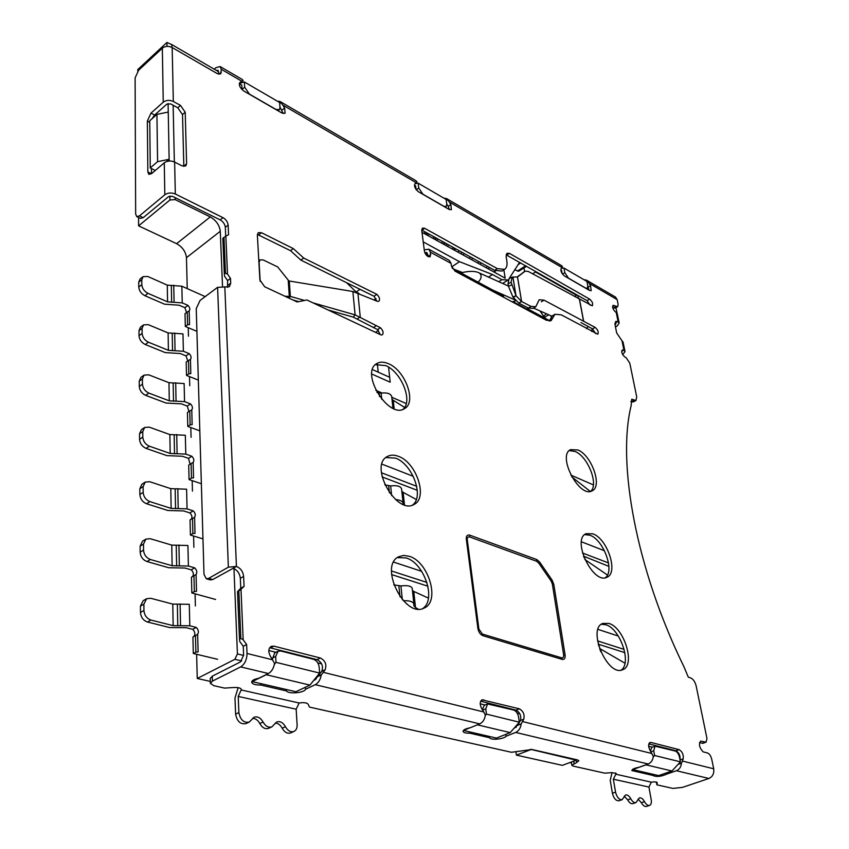 <?xml version="1.0" encoding="UTF-8"?>
<svg xmlns="http://www.w3.org/2000/svg" width="849" height="849" viewBox="0 0 849 849"><rect width="100%" height="100%" fill="white"/><g stroke="black" fill="none" stroke-linecap="round" stroke-linejoin="round"><path stroke-width="1.27" d="M307.391 657.752L308.123 657.381M290.262 652.849L290.305 653.412M371.809 374.038L390.19 382.199L388.587 367.15M604.467 550.757L581.438 541.789M375.81 390.307L381.965 392.981M391.782 397.247L406.268 403.551M618.316 636.06L598.004 629.374M413.251 476.31L381.965 464.127M421.698 571.345L393.681 562.112M570.815 475.09L593.387 484.906M615.567 312.029L617.021 312.867L615.971 307.688M560.818 270.046L561.571 270.481L562.144 273.569M535.401 271.309L535.517 271.998L576.577 295.314L576.45 294.635M309.949 685.101L295.908 691.723L252.174 681.609L266.215 674.722L309.949 685.101L319.617 673.077L319.213 667.314C318.608 663.175 316.688 660.501 313.44 659.28L280.86 651.024L278.058 651.268L274.673 652.955L272.349 659.291M463.405 730.448L496.421 738.089L510.217 732.613L477.403 724.834M469.72 727.869L463.427 730.437M510.217 732.613L519.301 722.202L486.445 714.115L485.32 715.42M658.633 775.593L671.941 770.988L646.047 764.843L632.643 769.587L658.633 775.593M671.941 770.988L680.42 761.85L654.621 755.504L653.242 757.011M486.445 714.115L485.766 708.873L487.581 703.948L513.656 710.051C516.181 711.038 517.826 713.372 518.58 717.065L519.301 722.202M680.42 761.85L679.518 757.223C678.691 753.912 677.269 751.843 675.252 751.025L655.014 746.186L653.751 750.792L654.621 755.504M272.285 658.134L275.67 656.447L278.058 651.268M275.67 656.447L275.989 662.337L319.617 673.077M275.989 662.337L274.376 664.385M530.487 749.741L516.415 755.132L562.314 765.352L576.269 760.205L530.423 749.296M615.589 772.908L615.812 774.192L616.215 773.45L611.864 772.622L604.743 773.163L573.202 766.106L571.833 765.267L576.598 762.561L576.174 759.611M252.153 680.972L252.174 681.609M318.927 673.936L319.755 674.138M482.37 709.722L484.248 705.328L487.581 703.948M485.002 705.01L480.216 703.81M321.633 663.844L317.77 662.867M518.643 722.955L519.174 723.083M650.398 751.004L651.799 747.353L655.014 746.186M652.287 747.173L648.668 746.26M519.843 713.797L517.168 713.118M679.094 753.933L678.171 753.7M577.861 295.431L578.466 298.636M516.415 755.132L516.033 752.384M378.431 330.463L375.534 332.352M378.198 372.159L377.381 364.136M275.946 652.319L268.815 650.525M516.234 727.381L515.035 727.084M316.146 678.977L315.085 678.712M241.668 660.957L234.876 659.312L197.255 678.468L210.319 681.418M237.571 687.573L238.123 687.701M304.823 702.76L306.807 703.205M569.817 762.582L571.473 762.954M655.566 781.94L656.362 782.12M233.963 568.607L237.423 653.932L234.876 659.312M138.567 217.482L138.61 225.866L169.927 199.982L175.159 199.6L210.265 216.909C216.134 220.369 219.477 225.155 220.284 231.257L222.512 286.187M138.61 225.866L176.613 243.674C182.461 246.974 185.74 251.644 186.462 257.682L187.247 288.618M188.255 327.682L188.467 336.204M189.507 376.595L189.741 385.733M190.813 427.535L191.067 437.341M192.182 480.63L192.447 491.136M193.593 536.016L193.89 547.287M195.079 593.844L195.387 605.942M196.628 654.282L197.255 678.468M532.641 273.813L535.517 271.998M574.571 296.524L576.577 295.314M523.971 267.891L524.586 271.521M237.423 653.932L243.642 655.46M242.039 89.623L241.806 85.165L239.301 83.722M218.671 71.762L171.848 44.626L171.912 47.385M173.143 105.244L174.353 161.936M175.117 197.615L175.159 199.6M169.184 161.023L169.142 159.315L157.585 161.65L150.252 167.943L149.753 120.76L156.927 114.382L168.251 112.057L168.081 103.546M166.998 46.377L166.924 42.45L137.782 69.554L137.793 71.125M169.927 199.982L169.842 196.034M168.251 112.057L169.142 159.315L166.521 161.554M414.418 185.199L415.639 185.91L416.095 189.529M563.98 268.072L564.829 272.678L568.512 278.185L585.651 288.076L587.306 288.278L587.805 285.986L586.924 281.433L563.98 268.072L561.359 268.305M445.226 207.198L446.192 206.519L443.847 206.275L422.919 194.209L418.769 188.053L418.143 183.161L415.023 183.66M418.143 183.161L446.128 199.451L446.807 204.301L446.192 206.519M244.385 81.982L279.639 102.517L280 107.664L279.332 109.712L275.957 109.425L249.404 94.112L244.671 87.203L244.385 81.982L239.641 83.276M166.924 42.45L171.848 44.626M150.252 167.943L155.293 170.479M157.585 161.65L156.927 114.382M499.063 293.446L499.944 293.276M512.276 301.894L516.372 300.567M527.791 310.246L527.558 308.792L549.727 320.742M527.558 308.792L525.425 308.962M425.307 253.724L427.907 255.125M452.273 268.242L503.457 295.823L503.69 297.277M550.577 315.605L551.341 316.709M545.016 318.205L540.006 310.946M512.838 301.554L526.465 308.877M514.759 269.706L518.665 271.266L526.518 266.268M462.312 272.465L454.724 269.568M495.105 270.587L494.118 272.083M503.85 269.876L505.187 278.185L422.006 232.308M508.084 279.937L501.929 279.703L492.484 274.514L459.5 261.694L423.227 241.901M519.599 262.33L509.124 278.578M375.99 298.604L374.26 299.782M358.947 293.383L356.113 291.982L346.594 282.696M459.118 250.688L458.12 252.227M447.699 246.486L448.378 244.756M454.671 248.237L453.589 249.733M451.657 266.894L459.5 261.694M488.493 277.092L492.484 274.514M546.332 313.727L543.88 316.072M542.267 314.215L543.976 316.698M544.464 317.399L548.751 314.799M428.734 249.203L449.28 260.356L451.052 263.37L451.381 265.79L454.968 271.086L546.427 320.264L551.086 320.699L554.991 314.247L561.359 314.873L597.792 334.209C598.81 332.139 597.929 329.868 595.117 327.385L544.007 300.132L539.189 299.75L535.751 306.754L530.996 306.393L521.594 301.522L517.529 276.986L525.149 271.16L528.216 271.425L592.294 305.81C593.271 303.804 592.379 301.575 589.63 299.124L509.4 253.352L506.97 253.278L506.131 256.6L506.832 260.898C507.447 265.068 506.715 267.891 504.635 269.366L497.323 268.645L424.68 228.317L422.388 228.126L421.751 230.312L424.426 251.23C425.699 255.241 427.609 257.098 430.167 256.78L430.475 252.238L428.734 249.203L424.245 249.871M428.098 256.631L426.898 252.546L424.84 252.758M313.005 302.86L355.105 314.862L380.384 327.725C383.122 330.505 383.79 332.85 382.368 334.771L381.148 334.994L306.86 299.962L297.15 301.957L264.665 286.771L259.9 279.937L257.364 235.067L258.245 232.658L261.513 232.732L293.329 248.598L303.687 258.043L376.871 294.359C379.545 297.076 380.214 299.357 378.877 301.215L377.614 301.427L352.876 291.504L288.872 280.945L277.687 266.936L263.179 259.932L260.017 259.89L259.104 262.352L260.176 281.412M577.957 449.981C591.721 455.404 602.673 486.583 592.124 490.828C579.389 498.639 556.87 455.467 570.592 449.641L577.957 449.981M592.889 533.83C607.438 538.669 618.719 572.979 606.95 577.235C593.08 584.961 571.313 539.317 586.107 533.692L592.889 533.83M608.85 623.41C624.27 627.507 635.848 665.531 622.71 669.712C607.629 677.237 586.871 628.738 602.758 623.442L608.85 623.41M388.598 363.754C405.323 370.504 416.827 402.309 404.612 408.549C388.874 419.788 359.679 372.785 376.733 363.595C379.981 361.642 383.939 361.695 388.598 363.754M398.521 456.369C416.435 462.514 428.183 497.907 414.185 504.359C396.653 515.672 368.551 465.666 387.293 456.539C390.487 454.756 394.223 454.703 398.521 456.369M409.218 556.275C428.522 561.603 440.408 601.4 424.33 607.948C404.814 619.144 378.314 565.54 398.881 556.679L403.742 555.416L409.218 556.275M313.663 680.484L314.947 679.879L321.739 671.336L325.125 669.723C326.918 664.629 325.347 660.724 320.413 658.017L273.93 646.142L271.139 646.386C268.358 648.487 268.082 651.714 270.322 656.086L274.545 663.43C273.643 668.333 271.606 671.697 268.433 673.522L240.67 666.911L212.409 681.121L210.382 683.381L213.969 685.727L224.592 688.104L234.08 687.488C238.41 687.361 240.84 688.03 241.371 689.494L238.219 696.435L238.877 712.587C240.309 719.888 243.769 723.04 249.245 722.074L254.063 717.267C257.555 716.131 260.558 717.723 263.073 722.043C265.567 726.319 268.517 727.901 271.924 726.818L276.71 721.99C280.085 720.918 282.993 722.488 285.444 726.712C287.875 730.883 290.729 732.464 294.009 731.435C296.174 730.31 297.203 728.134 297.118 724.897L296.163 709.212L238.219 696.435M325.125 669.723L323.289 672.323L483.781 711.982L481.744 708.713C479.632 704.511 479.738 701.539 482.052 699.809L519.386 708.841C523.292 711.112 524.756 714.561 523.78 719.177L521.18 723.9C520.596 728.124 518.76 730.968 515.672 732.432L506.089 736.221L505.834 734.353M649.209 743.14L651.066 742.472L650.016 742.504C648.137 743.957 648.19 746.674 650.175 750.643L653.306 756.3C652.87 760.152 651.162 762.72 648.169 764.004L515.672 732.432M651.066 742.472L679.126 749.646C682.299 751.577 683.657 754.655 683.212 758.868L681.46 763.198C681.047 766.976 679.359 769.481 676.398 770.733L667.165 773.927L666.932 772.717M656.351 782.078L656.861 784.826L672.822 788.403L682.352 787.426L708.904 778.48C712.661 776.729 714.253 773.492 713.701 768.791L711.727 759.197C710.868 755.865 709.446 753.795 707.472 752.978L703.089 751.843C699.311 747.608 698.525 744.032 700.722 741.092L706.06 742.196L706.962 738.471L696.159 685.96C695.076 681.789 693.251 679.115 690.693 677.937L688.316 677.184L683.997 666.858C635.721 568.193 617.085 462.769 631.104 405.843L631.762 399.2L635.943 400.516L636.718 396.886L629.778 363.128L626.191 357.737L624.97 357.079C622.105 354.511 621.192 352.165 622.221 350.021L623.973 350.393L622.009 340.789L623.06 342.02L625.023 351.613L623.973 350.393M615.472 326.971L617.212 325.963L619.176 323.044L617.722 321.569L615.737 321.41L615.037 324.827L616.692 332.999L622.009 340.789M619.176 323.044L617.255 313.674L615.812 312.188C613.02 309.673 612.108 307.391 613.074 305.353L617.658 306.691L618.125 304.377L617.149 299.612L589.11 283.301L590.564 285.678L591.191 290.666L589.588 290.464L564.5 275.999C561.603 273.558 560.478 271.086 561.136 268.592L561.974 267.509L449.227 201.913L450.851 204.545L451.403 209.703L449.142 209.459L418.525 191.8C415.065 188.956 413.877 186.26 414.97 183.713L416.148 182.662L282.781 105.064L284.595 108.003L285.115 113.257L281.857 112.981L243.939 91.108C239.938 87.988 238.601 85.08 239.938 82.395L243.122 80.559L242.209 79.424L220.071 66.519L221.281 69.289L220.793 73.874L217.27 73.598L172.167 47.533L173.334 101.477L180.487 105.403L185.22 112.227L186.6 163.761L185.782 165.937L181.973 165.842L174.629 162.063L175.319 193.997L222.99 217.662C226.004 219.445 227.723 221.918 228.148 225.07L228.572 234.685L225.855 236.171L227.49 274.1L230.504 278.408L230.716 283.248L229.357 286.739L217.588 287.333L200.067 300.44L196.246 308.643L204.004 574.423L206.307 578.763L208.652 578.392L228.36 567.185L236.425 566.453C240.607 568.172 243.016 571.504 243.631 576.471L244.077 586.394L240.999 589.27L243.164 639.743L246.635 644.54L247.027 653.486L272.678 659.822M521.594 301.522L518.845 303.093L521.519 301.459L516.043 295.802L512.849 277.05L517.508 276.986M518.845 303.093L512.945 297.086L508.477 286.336L508.052 283.715L511.087 282.293L512.074 277.188L512.955 276.997M517.115 276.997L525.043 271.234M535.751 306.754L533.14 308.399L528.375 308.049L518.919 303.167M549.526 321.134L550.078 319.585L552.731 317.982M554.991 314.247L552.349 315.839L550.078 319.585M595.658 333.646L592.517 328.903L580.949 322.546M590.151 305.226L587.062 300.663L506.1 254.806M421.73 230.037L494.67 270.353L501.992 271.064L504.635 269.366M422.632 608.595C436.673 599.978 424.373 562.972 406.045 557.91L397.374 557.634M412.55 505.059C424.489 496.697 412.434 463.947 395.485 458.12L385.871 457.547M403.031 409.303C413.166 401.259 401.45 371.968 385.69 365.59L375.385 364.667M621.065 670.158C632.102 663.377 620.226 628.568 605.783 624.737L601.304 624.291M605.358 577.723C615.026 571.069 603.554 539.762 589.949 535.241L584.728 534.594M590.586 491.359C599.033 484.853 587.954 456.529 575.123 451.477L569.286 450.586M321.739 671.336C323.543 666.242 321.973 662.347 317.038 659.652L269.685 647.713M243.164 639.743L240.84 638.48L238.845 590.904L237.518 591.626L239.492 639.18L239.779 641.494L243.249 646.28L243.631 655.216L240.469 661.912L212.25 676.186L210.223 678.457L210.382 683.381M224.815 286.771L236.425 566.453L233.146 568.31C237.327 570.019 239.726 573.351 240.341 578.307L240.766 588.208L237.518 591.626M227.49 274.1L225.484 273.134L224.327 274.004L224.592 276.275L227.606 280.573L227.543 287.365M175.319 193.997C171.402 192.426 167.911 192.681 164.812 194.761L139.469 215.879L143.216 217.652L168.569 196.618L172.506 196.331L220.167 219.88C223.181 221.663 224.9 224.125 225.325 227.277L225.707 236.266M183.819 166.436L186.6 163.761M151.992 118.775L154.603 115.05L166.86 104.13L170.628 103.875L177.781 107.781L182.514 114.594L183.83 166.096M216.41 70.456L218.044 70.212L218.766 74.224M283.142 113.522L279.947 106.932M449.418 209.607L448.24 206.371L450.851 204.545M446.754 203.951L448.24 206.371M589.174 290.231L588.017 287.227L590.564 285.678M612.649 307.455L615.122 308.187L617.658 306.691M617.722 321.569L615.164 323.055L615.96 323.756L615.058 324.944M630.807 401.503L633.28 401.948L635.943 400.516M699.544 742.642L702.93 743.31L706.06 742.196M680.038 759.919C680.442 755.716 679.073 752.67 675.942 750.771L679.126 749.646M648.848 743.894L675.942 750.771M480.683 701.2L516.075 710.189C519.991 712.449 521.445 715.887 520.458 720.514L517.497 725.375L521.18 723.9M328.096 309.981L353.258 317.133L377.518 329.603L380.384 327.725M376.776 301.013L374.048 296.259L376.871 294.359M257.374 234.42L290.517 250.678L300.864 260.102L374.048 296.259M380.288 334.591L377.518 329.603M292.926 299.984L298.731 301.639M305.385 687.255L305.513 689.271L315.276 684.687C318.439 682.925 320.444 679.656 321.283 674.891L323.289 672.323M317.526 676.674L321.283 674.891M260.696 683.572L260.76 685.026C255.326 685.058 252.291 684.114 251.665 682.203C251.803 680.495 254.127 679.189 258.627 678.298L268.433 673.522M286.442 689.526L286.527 690.959L260.76 685.026M305.513 689.271C304.462 692.89 288.575 694.312 286.527 690.959M241.243 689.091L241.275 689.982L299.135 702.993C303.825 702.314 306.829 702.717 308.145 704.182L309.471 707.09L511.427 752.278L532.005 749.497L577.49 759.908L578.859 760.768L576.598 762.561M249.245 722.074L245.966 723.603C240.49 724.579 237.041 721.427 235.608 714.136L234.982 698.005L238.155 687.658M299.135 702.993L296.163 709.212M612.076 772.611L610.229 780.305L612.416 793.263C613.774 798.421 615.939 800.925 618.921 800.777L622.073 799.705C619.091 799.854 616.915 797.338 615.557 792.181L613.349 779.212L615.812 774.192L651.321 782.173L648.912 787.055L613.349 779.212M656.861 784.826L657.296 782.682C656.723 781.855 654.728 781.685 651.321 782.173M638.077 799.111L641.377 802.708C642.99 805.563 644.678 806.815 646.429 806.454L649.549 805.414C651.109 804.693 651.671 802.793 651.215 799.716L648.912 787.055M469.656 731.891L469.815 733.186C465.793 733.271 463.543 732.676 463.066 731.403C463.193 729.896 465.539 728.697 470.102 727.795L479.749 723.879C482.858 722.361 484.726 719.443 485.352 715.113L483.781 711.982M513.613 728.729L517.497 725.375M489.459 736.476L489.629 737.749L469.815 733.186M506.089 736.221C504.104 739.15 490.361 740.424 489.629 737.749M667.165 773.927C661.159 776.665 656.341 777.143 652.69 775.381L631.858 770.552C632.006 769.247 634.341 768.165 638.862 767.305L648.169 764.004M652.467 774.171L652.679 775.317M636.877 770.563L637.079 771.72M678.064 764.387L681.46 763.198M675.815 766.806L677.831 764.631M294.009 731.435L290.729 732.899C287.45 733.929 284.595 732.358 282.176 728.198C280.372 724.897 278.058 723.189 275.235 723.072M252.578 718.36C255.528 718.413 257.937 720.143 259.805 723.56C262.288 727.816 265.238 729.408 268.655 728.315L271.924 726.818M624.248 796.192L627.666 799.854C629.3 802.761 631.019 804.024 632.823 803.642L635.954 802.592C634.15 802.974 632.431 801.7 630.796 798.792C629.141 795.863 627.4 794.59 625.575 794.982L622.073 799.705M649.549 805.414C647.798 805.775 646.11 804.523 644.497 801.658C642.873 798.771 641.175 797.508 639.393 797.89L635.954 802.592M206.307 578.763L210.361 579.909L212.706 579.549L233.146 568.31M151.525 173.684L151.472 168.558M164.812 194.761L164.282 162.806L151.684 173.557L148.862 174.374L147.843 171.933L147.355 121.046L151.005 113.119L163.252 102.167L162.339 48.181C165.237 46.016 168.505 45.804 172.167 47.533M139.469 215.879L136.753 216.633L135.66 214.044L135.108 77.896L138.642 70.212L162.339 48.181M240.84 638.48L239.492 639.18M225.484 273.134L223.977 237.391L222.841 238.272L224.327 274.004M143.216 217.652L140.499 218.395L136.753 216.633M239.354 83.435L243.122 80.559M279.703 103.514L280.86 102.549L282.781 105.064M277.559 101.296L279.915 101.413L280.86 102.549M279.915 101.413L415.957 180.731L416.986 181.877L416.148 182.662M446.277 200.502L447.497 199.642L446.447 198.507L443.985 198.21M446.447 198.507L561.412 265.535L562.505 266.66L561.974 267.509M586.956 281.592L587.529 281.242L586.426 280.117L583.942 279.703M214.203 69.172L215.784 67.771L220.071 66.519M622.71 354.649L625.023 351.613M246.635 644.54L243.249 646.28M238.845 590.904L240.999 589.27M244.077 586.394L240.766 588.208M230.504 278.408L227.606 280.573M223.977 237.391L225.855 236.171M164.282 162.806C167.327 160.694 170.776 160.45 174.629 162.063M173.334 101.477C169.577 99.8 166.213 100.033 163.252 102.167M449.227 201.913L447.497 199.642M589.11 283.301L587.529 281.242M586.426 280.117L615.483 297.054L617.149 299.612M240.67 666.911C244.756 664.226 246.879 659.758 247.027 653.486M373.348 327.629L376.213 325.74M300.864 260.102L303.687 258.043M290.517 250.678L293.329 248.598M506.789 255.05L509.4 253.352M285.009 296.28L290.358 296.407L289.053 298.179M289.297 281.019L290.358 296.407L304.526 300.45M288.236 280.701L289.276 296.004L287.344 297.373M512.945 297.086L515.99 295.675L513.358 297.458M517.476 276.997L521.573 301.512M512.934 277.061L515.99 295.675L511.087 282.293M512.074 277.188L509.06 278.599L508.052 283.715M478.878 629.056L482.37 634.054L561.603 657.826C563.174 658.071 563.842 657.03 563.63 654.717L552.338 583.974L551.16 581.087L538.744 563.067L536.717 561.316L469.667 536.961C467.948 536.557 467.152 537.491 467.279 539.752L478.878 629.056L477.902 628.515C478.624 632.176 480.301 634.574 482.932 635.699L562.197 659.408C564.447 659.747 565.413 658.251 565.094 654.929L553.771 584.229L552.083 580.09L539.677 562.08L536.78 559.565L469.752 535.135C467.29 534.552 466.143 535.889 466.324 539.136L477.902 628.515M187.937 305.375L182.238 302.891L167.571 301.841L147.97 293.34C144.256 291.366 142.208 288.469 141.804 284.659L138.758 287.047C139.151 290.857 141.21 293.743 144.914 295.717L164.515 304.175L179.16 305.216L184.859 307.688L187.937 305.375C189.932 307.561 190.335 309.418 189.168 310.936L189.529 324.615L187.576 324.774L187.247 311.986L185.008 313.652L185.315 326.441L187.576 324.774M389.67 377.285L372.499 369.612M182.238 302.891L181.845 286.209L205.182 296.609M185.315 326.441L196.904 331.354M181.845 286.209L167.285 285.126L147.811 276.498L143.078 276.647L140.043 279.045L138.737 282.176L138.758 287.047M184.859 307.688L186.621 312.453M141.804 284.659L141.772 279.777L143.078 276.647M189.168 310.936L187.247 311.986M189.189 353.63L183.373 351.253L168.41 350.329L148.405 342.2C144.627 340.279 142.526 337.34 142.123 333.381L139.013 335.726C139.416 339.674 141.507 342.614 145.296 344.524L165.29 352.611L180.232 353.524L186.037 355.89L189.189 353.63C191.205 355.837 191.63 357.758 190.441 359.382L190.813 373.624L188.818 373.783L188.489 360.464L186.196 362.109L186.515 375.407L188.818 373.783M394.159 408.793L393.246 400.293L404.602 407.435M393.246 400.293L391.973 399.083M391.421 407.52L390.349 406.904M381.753 399.348L381.105 393.108C387.112 392.45 390.646 393.565 391.697 396.43L391.707 396.557M381.105 393.108L376.85 392.27M183.373 351.253L182.97 333.89L168.113 332.925L148.246 324.658L143.555 324.88L140.456 327.226L138.992 330.643L139.013 335.726M186.515 375.407L198.337 380.097M186.037 355.89L187.756 360.984M142.123 333.381L142.091 328.298L143.555 324.88M190.441 359.382L188.489 360.464M190.484 403.88L184.551 401.619L169.28 400.824L148.872 393.108C145.009 391.251 142.865 388.258 142.452 384.151L139.278 386.433C139.692 390.54 141.825 393.522 145.688 395.369L166.096 403.052L181.346 403.837L187.268 406.087L190.484 403.88C192.543 406.098 192.978 408.082 191.768 409.823L192.15 424.659L190.123 424.829L189.762 410.958L187.427 412.55L187.767 426.41L190.123 424.829M381.413 472.755L416.71 486.297M582.51 553.007L608.521 562.929M571.759 476.862L590.267 491.412M583.496 556.169L608.892 566.389M382.103 476.905L417.284 490.319M184.551 401.619L184.127 383.536L168.972 382.697L148.702 374.823L144.065 375.109L140.902 377.402L139.257 381.148L139.278 386.433M187.767 426.41L199.812 430.846M187.268 406.087L188.924 411.532M142.452 384.151L142.42 378.856L144.065 375.109M191.768 409.823L189.762 410.958M193.232 510.854L187.056 508.869L171.137 508.381L149.859 501.61C145.826 499.891 143.598 496.803 143.163 492.356L139.852 494.511C140.276 498.947 142.505 502.024 146.537 503.733L167.805 510.472L183.713 510.949L189.879 512.923L193.232 510.854C195.387 513.104 195.832 515.226 194.58 517.221L195.005 533.374L192.882 533.554L192.5 518.463L190.049 519.959L190.42 535.04L192.882 533.554M391.527 570.995L426.93 582.425M597.526 640.889L624.153 649.421M584.791 559.449L607.449 575.06M584.016 557.591L583.91 556.965M598.184 644.168L624.864 652.658M391.58 574.561L427.938 586.224M190.42 535.04L202.964 538.882M187.056 508.869L186.6 489.204L170.798 488.653L149.679 481.701L145.221 482.094L141.921 484.248L139.82 488.748L139.852 494.511M189.879 512.923C191.98 515.088 192.458 517.19 191.301 519.195M143.163 492.356L143.12 486.583L145.221 482.094M194.58 517.221L192.5 518.463M191.832 456.242L185.782 454.109L170.193 453.462L149.35 446.192C145.412 444.398 143.226 441.363 142.802 437.086L139.554 439.315C139.979 443.581 142.165 446.616 146.102 448.399L166.935 455.626L182.503 456.263L188.542 458.386L191.832 456.242C193.933 458.471 194.379 460.529 193.148 462.397L193.551 477.86L191.471 478.04L191.099 463.575L188.711 465.125L189.062 479.579L191.471 478.04M404.474 504.847L403.126 492.324L416.297 499.52M403.126 492.324L401.832 491.221M395.549 499.573C400.028 499.934 402.564 501.207 403.126 503.393L403.063 504.338M391.644 495.636L390.646 485.915C396.876 485.214 400.516 486.169 401.566 488.791L401.588 488.907M390.646 485.915L384.788 484.832M185.782 454.109L185.337 435.261L169.864 434.561L149.18 427.121L144.617 427.472L141.39 429.7L139.533 433.797L139.554 439.315M189.062 479.579L201.362 483.728M188.542 458.386L190.102 464.223M142.802 437.086L142.759 431.568L144.617 427.472M193.148 462.397L191.099 463.575M196.236 627.422L189.794 625.787L173.164 625.66L150.931 620.046C146.718 618.507 144.383 615.313 143.927 610.484L140.467 612.458C140.913 617.287 143.248 620.47 147.461 621.999L169.683 627.57L186.292 627.698L192.723 629.332L196.236 627.422C198.486 629.703 198.953 631.996 197.647 634.288L198.114 651.926L195.896 652.128L195.472 635.636L192.914 637.015L193.317 653.486L195.896 652.128M600.731 651.724L600.222 648.816L624.97 663.207M598.587 645.686L599.447 646.673M193.317 653.486L217.599 659.302M189.794 625.787L189.295 604.308L172.793 604.106L150.74 598.28L146.601 598.725L143.152 600.721L140.435 606.165L140.467 612.458M192.723 629.332C195.174 631.943 195.514 634.352 193.731 636.58M143.927 610.484L143.884 604.17L146.601 598.725M197.647 634.288L195.472 635.636M194.708 567.854L188.404 566.039L172.124 565.721L150.379 559.502C146.261 557.867 143.98 554.737 143.534 550.099L140.149 552.168C140.594 556.795 142.865 559.926 146.983 561.55L168.728 567.726L184.965 568.045L191.269 569.849L194.708 567.854C196.904 570.125 197.361 572.322 196.077 574.465L196.522 591.329L194.357 591.53L193.954 575.76L191.45 577.203L191.842 592.952L194.357 591.53M418.132 609.03L415.511 607.587L413.771 591.424L428.437 598.11M413.771 591.424L412.444 590.469M403.296 600.742C409.42 600.476 412.954 601.58 413.898 604.042L413.781 605.57L415.511 607.587M402.341 599.691L400.93 585.937C407.403 585.184 411.16 585.959 412.211 588.293L412.221 588.399M400.93 585.937L393.777 584.897M407.658 604.637L406.31 603.575M191.842 592.952L215.604 599.458M188.404 566.039L187.916 545.493L171.774 545.111L150.199 538.691L145.879 539.126L142.505 541.206L140.117 546.151L140.149 552.168M191.269 569.849C193.54 572.226 193.954 574.476 192.511 576.588M143.534 550.099L143.502 544.071L145.879 539.126M196.077 574.465L193.954 575.76M485.766 708.873L482.657 710.167M653.751 750.792L650.896 751.811M220.284 231.257L186.462 257.682M210.265 216.909L176.613 243.674M564.829 272.678L562.516 274.11M418.769 188.053L416.318 189.815M244.671 87.203L242.029 89.463M356.113 291.982L360.008 289.318M517.296 271.128L525.669 265.779M517.901 264.771L520.713 262.967M498.777 281.709L501.929 279.703M586.595 328.69L588.028 326.441M478.029 282.112L478.252 281.985C481.606 278.621 482.02 275.649 479.494 273.049L508.434 286.049M428.087 256.504L430.793 254.668M357.365 318.81L360.231 316.889L357.896 292.947M522.591 721.565L651.958 753.53M682.458 761.065L713.701 768.791M618.136 321.803L616.215 312.421M241.838 81.249L221.281 69.289M451.052 263.37L430.475 252.238M583.634 321.049L579.485 299.188M317.038 659.652L320.413 658.017M270.555 647.851L273.93 646.142M235.608 714.136L238.877 712.587M573.701 761.15L574.062 763.495M612.416 793.263L615.557 792.181M212.25 676.186L212.409 681.121M480.831 700.934L483.707 699.725M516.075 710.189L519.386 708.841M520.458 720.514L523.78 719.177M680.049 759.982L683.212 758.868M282.176 728.198L285.444 726.712M259.805 723.56L263.073 722.043M627.666 799.854L630.796 798.792M641.377 802.708L644.497 801.658M208.652 578.392L212.706 579.549M147.355 121.046L149.764 122.33M151.462 173.748L147.843 171.933M228.36 567.185L217.588 287.333M151.005 113.119L154.603 115.05M614.888 323.193L615.228 324.849M243.631 576.471L240.341 578.307M230.716 283.248L227.808 285.402M228.148 225.07L225.325 227.277M222.99 217.662L220.167 219.88M182.514 114.594L185.22 112.227M177.781 107.781L180.487 105.403M218.925 74.256L221.409 72.069M281.964 110.179L284.595 108.003M616.13 306.5L613.594 307.985M614.453 305.523L612.554 306.648M623.569 350.17L621.67 351.242M634.001 400.346L631.327 401.779M705.264 742.217L702.134 743.321M479.749 723.879L315.276 684.687M708.904 778.48L676.398 770.733M258.69 234.876L261.513 232.732M587.062 300.663L589.63 299.124M494.67 270.353L497.323 268.645M422.006 230.175L424.68 228.317M592.517 328.903L595.117 327.385M541.418 301.777L544.007 300.132M353.258 317.133L355.105 314.862L352.876 291.504M289.923 296.259L288.373 297.861M528.375 308.049L530.996 306.393M583.528 320.986L579.368 299.124M508.477 286.336L511.512 284.924M516.033 295.792L513.305 297.415M424.946 253.002L427.832 254.562M482.932 635.699L482.37 634.054M561.603 657.826L562.197 659.408M563.63 654.717L565.094 654.929M552.338 583.974L553.771 584.229M466.324 539.136L467.279 539.752M551.16 581.087L552.083 580.09M469.752 535.135L469.667 536.961M538.744 563.067L539.677 562.08M536.78 559.565L536.717 561.316M174.077 301.947L173.737 285.243M171.636 302.308L171.318 285.604M167.571 301.841L167.285 285.126M141.772 279.777L138.737 282.176M147.97 293.34L144.914 295.717M379.567 396.547L379.206 393.013M175.043 350.393L174.692 332.999M172.549 350.754L172.22 333.37M168.41 350.329L168.113 332.925M142.091 328.298L138.992 330.643M148.405 342.2L145.296 344.524M176.051 400.845L175.69 382.729M173.514 401.216L173.164 383.101M169.28 400.824L168.972 382.697M142.42 378.856L139.257 381.148M148.872 393.108L145.688 395.369M178.194 508.286L177.802 488.578M175.552 508.668L175.17 488.96M171.137 508.381L170.798 488.653M143.12 486.583L139.82 488.748M149.859 501.61L146.537 503.733M389.383 492.77L388.683 485.861M177.101 453.43L176.719 434.539M174.512 453.801L174.151 434.921M170.193 453.462L169.864 434.561M142.759 431.568L139.533 433.797M149.35 446.192L146.102 448.399M180.54 625.437L180.105 603.915M177.77 625.83L177.367 604.308M173.164 625.66L172.793 604.106M143.884 604.17L140.435 606.165M150.931 620.046L147.461 621.999M399.996 596.762L398.892 585.937M179.341 565.572L178.927 544.984M176.634 565.954L176.242 545.366M172.124 565.721L171.774 545.111M143.502 544.071L140.117 546.151M150.379 559.502L146.983 561.55M586.574 288.724L587.306 288.278M279.332 109.712L278.037 110.773M502.65 283.449L507.67 280.255M494.67 272.391L495.434 270.746M486.392 267.817L487.146 266.193M478.008 263.19L478.762 261.556M469.529 258.521L470.293 256.876M460.954 253.787L461.718 252.132M452.273 249.001L453.037 247.335M443.496 244.162L444.26 242.485M434.614 239.259L435.388 237.571M425.636 234.303L426.4 232.605M488.515 268.984L489.226 267.339M480.194 264.4L480.905 262.744M471.779 259.752L472.49 258.085M463.257 255.061L463.978 253.384M454.65 250.306L455.361 248.619M442.637 241.583L441.597 243.111M445.927 245.499L446.648 243.801M433.945 236.775L432.905 238.325M437.118 240.638L437.84 238.93M425.158 231.915L424.107 233.464M428.193 235.725L428.915 233.995M443.985 244.427L444.972 242.878M436.344 238.102L435.357 239.673M427.62 233.273L426.623 234.855M591.742 331.503L592.146 328.701M493.29 290.337L516.309 300.493M533.596 308.113L551.871 316.178M479.494 273.049C475.419 270.884 469.221 270.831 460.88 272.879M571.324 762.031L571.833 765.267M258.818 260.781L260.017 259.89M522.581 272.837L525.149 271.16M392.96 408.284L391.697 396.441M403.126 503.383L401.566 488.801M600.031 650.005L599.436 646.609M413.887 604.032L412.211 588.304"/></g></svg>
